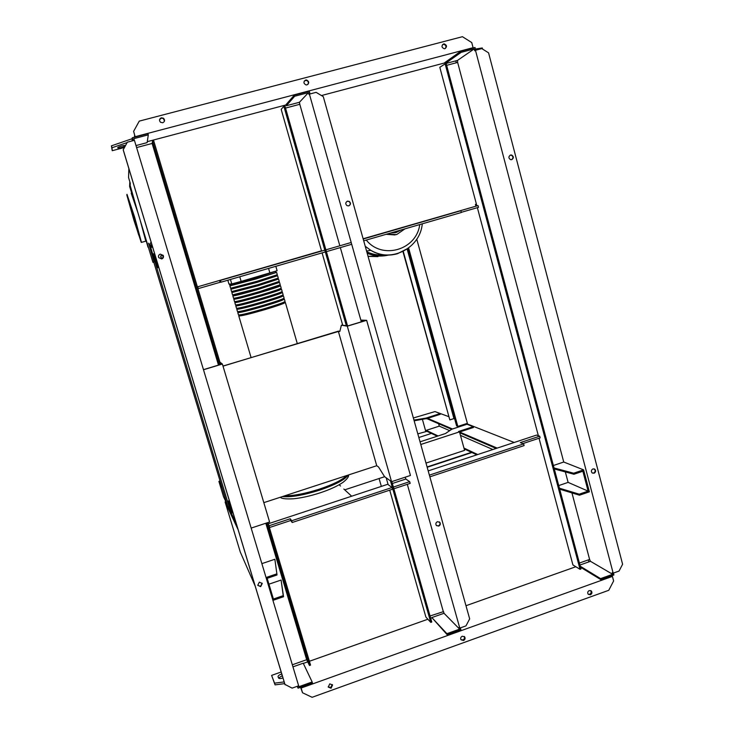 <?xml version="1.0" encoding="UTF-8"?>
<svg xmlns="http://www.w3.org/2000/svg" width="734" height="734" viewBox="0 0 734 734"><rect width="100%" height="100%" fill="white"/><g stroke="black" fill="none" stroke-linecap="round" stroke-linejoin="round"><path stroke-width="1.1" d="M471.907 452.52L427.179 467.283M379.083 478.522L381.341 486.403M471.476 452.309L427.087 466.962M368.055 256.349L381.267 256.028L368.055 256.349L377.946 256.634M397.415 253.725L407.471 248.835L397.415 253.725M365.229 246.285L370.817 250.358C377.533 254.23 384.68 255.707 392.259 254.808C384.68 255.707 377.533 254.23 370.817 250.358L365.229 246.285M388.525 255.074C381.212 256.79 374.083 256.111 367.128 253.037M384.781 255.762C378.716 256.524 372.844 255.671 367.165 253.184M384.001 254.836C378.01 255.414 372.266 254.386 366.771 251.753M419.729 224.567C416.701 249.918 382.203 260.166 366.275 240.064M255.184 586.099L240.284 552.032L225.099 501.928L225.879 501.68M238.11 529.682L225.099 501.928M339.172 484.761L340.521 486M343.842 489.037L351.678 496.212M152.599 247.028L150.782 247.542M150.727 247.367L152.048 245.211M150.406 246.321L151.314 244.78M220.365 363.642L221.182 364.284L203.465 369.652M219.906 362.11L222.384 364.027L203.492 369.752M222.384 364.027L269.598 521.993L251.166 528.085M376.744 465.723L338.31 331.172L339.833 331.474L341.374 325.18L347.301 326.18L391.552 481.697L384.552 476.632L378.515 466.962L376.744 465.723L263.818 502.652M223.017 366.147L338.31 331.172M341.374 325.18L348.136 325.823L365.358 320.602L361.605 320.107L362.036 321.611M391.552 481.697L410.453 475.458L366.651 320.318L361.605 320.107M347.301 326.18L366.651 320.318M222.989 366.055L339.952 330.988M230.155 284.04L229.595 284.893L255.863 277.892L275.966 271.103M284.59 302.307L285.333 302.371C284.829 303.252 278.094 305.656 265.13 309.564C249.725 314.024 240.936 316.143 238.77 315.914L239.348 315.418M230.302 284.82L230.559 285.709L256.074 278.92L275.966 272.598L275.718 271.736M238.458 314.877L238.477 314.923C240.642 315.134 249.432 313.005 264.836 308.546C277.801 304.638 284.535 302.252 285.04 301.38L284.379 299.114M283.627 299.004L284.37 299.05C283.847 299.894 277.103 302.27 264.139 306.17C248.725 310.629 239.945 312.767 237.788 312.592L238.367 312.106M237.477 311.555L237.486 311.592C239.642 311.757 248.431 309.61 263.836 305.151C276.81 301.252 283.553 298.885 284.076 298.059L283.416 295.784M282.673 295.692L283.397 295.729C282.874 296.536 276.122 298.876 263.148 302.775C247.725 307.225 238.945 309.39 236.798 309.262L237.385 308.794M236.495 308.225L236.504 308.262C238.651 308.381 247.422 306.206 262.845 301.747C275.828 297.866 282.581 295.527 283.113 294.729L282.452 292.453M281.709 292.389L282.434 292.407C281.893 293.169 275.131 295.49 262.148 299.371C246.725 303.83 237.944 306.014 235.816 305.931L236.412 305.482M235.513 304.904L235.522 304.931C237.651 305.005 246.422 302.803 261.854 298.353C274.837 294.472 281.599 292.16 282.15 291.407L281.48 289.123M280.746 289.077L281.471 289.077C280.92 289.802 274.14 292.095 261.157 295.967C245.725 300.426 236.954 302.637 234.834 302.601L235.431 302.169M279.782 285.765L280.507 285.746C279.938 286.425 273.158 288.701 260.157 292.563C244.716 297.013 235.953 299.252 233.843 299.261L234.531 301.601C236.651 301.619 245.422 299.399 260.854 294.949C273.846 291.077 280.627 288.783 281.177 288.077L280.516 285.792M233.843 299.261L234.449 298.857M233.54 298.233L233.55 298.261C235.651 298.233 244.422 295.995 259.854 291.536L280.214 284.746L279.544 282.462M278.819 282.443L259.157 289.15C243.716 293.609 234.953 295.866 232.862 295.93L233.467 295.536M232.55 294.903L258.863 288.132L279.241 281.416L278.581 279.122M277.856 279.131L258.157 285.746L232.485 292.215M276.892 275.81L257.157 282.333L230.88 289.242L231.577 291.582L257.863 284.719L278.278 278.085L277.608 275.782M230.88 289.242L231.504 288.893M275.929 272.488L256.166 278.92L229.889 285.902L230.586 288.242L256.863 281.305L277.305 274.745L276.635 272.433M229.889 285.902L230.522 285.563M231.54 289.031L257.074 282.333L276.929 275.938L276.69 275.094M232.531 292.371L258.074 285.746L277.902 279.278L277.663 278.452M233.284 294.894L233.522 295.729L259.074 289.15L278.874 282.608L278.636 281.81M234.274 298.252L234.513 299.068C236.559 299.059 245.083 296.885 260.065 292.563L279.837 285.939L279.608 285.159M235.486 302.371L235.495 302.408C237.559 302.436 246.083 300.289 261.065 295.967C273.681 292.205 280.26 289.967 280.801 289.269L280.581 288.508M236.476 305.702L236.486 305.739C238.559 305.821 247.083 303.692 262.066 299.362C274.672 295.591 281.241 293.334 281.773 292.6L281.553 291.857M237.458 309.032L237.467 309.069C239.559 309.197 248.083 307.087 263.056 302.766C275.663 298.986 282.223 296.701 282.737 295.921L282.526 295.206M238.44 312.354L238.449 312.4C240.55 312.565 249.083 310.491 264.047 306.161C276.645 302.371 283.196 300.068 283.7 299.243L283.498 298.545M239.422 315.684L239.431 315.721C241.55 315.941 250.083 313.886 265.047 309.555C277.626 305.757 284.168 303.426 284.664 302.564L284.471 301.885M275.828 266.295L277.113 270.736L241.137 281.406L231.76 283.93L228.953 284.058L227.815 280.223M231.76 283.93L230.448 279.461M269.91 273.039L268.561 268.405M241.137 281.406L239.761 276.755M162.93 258.175L161.7 258.515L160.627 256.093L161.434 258.744L162.737 258.377M160.893 255.845L163.076 255.23M137.084 228.494L131.065 208.658L137.084 228.494M137.267 230.32L138.671 234.944L137.286 230.338M129.964 206.061L130.661 208.539L129.964 206.061M130.799 206.529L129.349 201.767L130.799 206.529M138.267 231.338L137.57 228.87L138.267 231.338M407.709 248.679L456.612 425.931L457.832 426.436L408.618 247.991M403.25 251.404L449.832 419.912L402.957 251.56M407.159 249.065L453.942 418.582L449.832 419.912M416.774 239.174L467.365 423.334L457.832 426.436M152.663 253.982L153.424 253.771L157.792 267.69M128.854 168.545L128.578 177.637L130.285 183.289L130.184 185.528L138.01 213.062L152.966 262.396L153.773 262.166L227.623 505.992L231.137 513.424L153.525 256.964M156.113 265.157L156.957 264.919M157.003 267.91L158.764 267.415M227.641 501.23L229.338 500.68M228.402 500.983L231.935 513.158L231.137 513.424M228.283 503.552L229.1 503.285M153.773 262.166L154.764 261.24L150.048 245.138M152.966 262.396L154.764 261.24M153.929 261.478L150.25 248.798L151.085 248.56M150.25 248.798L148.626 243.183M148.552 243.211L149.277 245.358L151.874 244.624M149.277 245.358L151.094 242.064M132.12 194.308L129.615 186.5L129.826 181.757M148.02 247.22L145.653 238.963M161.306 117.807L163.434 118.202C165.113 120.055 164.893 121.569 162.774 122.743L160.562 122.294C158.966 120.422 159.214 118.926 161.306 117.807M164.48 121.092L163.361 118.504L161.241 118.119L159.507 119.835M443.611 43.957L444.198 43.884C447.006 45.178 447.235 46.783 444.877 48.701L444.272 48.774C441.483 47.462 441.262 45.857 443.611 43.957M445.336 48.527C446.501 46.398 445.942 44.994 443.639 44.306L442.574 44.572M305.647 80.043L306.61 80.006C309.253 81.511 309.381 83.144 307.005 84.887L305.995 84.924C303.39 83.392 303.28 81.768 305.647 80.043M307.968 84.364C308.84 82.447 308.28 81.116 306.289 80.373L304.326 80.969M472.366 48.169L473.081 47.673L471.742 42.563L462.429 36.7L139.258 121.119L133.625 131.349L134.625 134.992L134.487 137.212M475.421 49.05L482.256 47.958L482.55 49.059M132.221 138.689L111.394 145.837L112.256 150.69L111.981 147.754L127.11 142.579M363.128 238.761L478.045 205.584L458.016 211.392L460.869 210.722L461.347 212.493L363.697 240.816M220.099 282.278L198.327 288.59L197.785 286.774L219.567 280.461L220.099 282.278L220.952 282.214L220.402 280.388L324.813 250.138M219.567 280.461L220.402 280.388M325.878 249.835L351.201 242.495M363.192 239.018L460.869 210.722M351.705 244.294L326.391 251.634M325.327 251.946L220.952 282.214M197.785 286.774L321.501 250.817L281.186 109.366L283.865 106.283L284.948 105.99L347.466 325.703M478.045 205.584L478.513 207.337L461.301 212.328M476.394 204.07L475.403 204.355L475.871 206.098M455.768 60.867L456.273 62.785M147.277 141.662L286.086 104.916M321.446 95.548L444.804 62.895M125.083 146.25C121.972 147.516 119.55 148.094 117.816 147.993L117.789 147.488C120.229 146.194 122.752 145.525 125.367 145.47L125.367 145.736M124.413 147.479L112.256 150.69M111.394 145.837L111.981 147.754M131.322 141.13L132.12 140.864M135.212 137.019L133.625 131.349M473.081 47.673L135.23 136.689M439.299 521.874L439.538 522.122C440.409 523.718 440.033 524.957 438.391 525.847L436.537 525.654M438.703 526.094C440.345 525.195 440.73 523.957 439.859 522.351L437.473 521.691C435.831 522.571 435.446 523.81 436.308 525.406L438.703 526.094M347.127 201.29L348.971 201.455C350.705 203.006 350.659 204.474 348.843 205.869M348.788 205.878C350.87 204.593 351.017 203.089 349.21 201.364L347.457 201.171C345.384 202.437 345.228 203.933 347.008 205.667L348.788 205.878M329.768 683.859L328.272 687.097L331.071 688.235L332.566 684.987L329.768 683.859M332.291 684.538L330.722 687.547L328.181 686.859M589.255 590.558C587.622 591.521 587.292 592.778 588.273 594.329L590.384 594.788C592.026 593.815 592.347 592.558 591.356 591.008L589.255 590.558M590.613 590.54C591.576 592.081 591.246 593.329 589.622 594.283L588.246 594.301M462.273 636.213C460.723 637.057 460.31 638.241 461.025 639.764L463.484 640.516C465.035 639.672 465.448 638.488 464.723 636.956L462.273 636.213M464.191 636.433C464.861 637.947 464.438 639.112 462.915 639.929L460.989 639.699M510.525 155.039C508.359 156.608 508.387 158.14 510.616 159.663L511.736 159.654C513.901 158.085 513.864 156.535 511.616 155.03L510.525 155.039M594.081 468.861L594.375 469.054C595.623 470.641 595.366 471.971 593.604 473.054L592.448 473.1M592.944 468.916C591.182 469.999 590.925 471.329 592.164 472.916L594.072 473.237C595.834 472.155 596.091 470.815 594.834 469.237L592.944 468.916M162.599 258.496L163.196 255.432L160.232 254.157L159.159 254.781M161.728 258.946L158.737 257.625C158.149 255.973 158.663 254.808 160.269 254.12L163.232 255.395C163.847 257.056 163.352 258.24 161.728 258.946M257.735 585.301L260.542 586.347L262.111 583.172M260.68 586.649L257.753 585.337L259.322 582.154L262.249 583.447L260.68 586.649M266.827 522.911L309.491 665.49L310.537 665.114L267.892 522.553M309.491 665.49L306.665 659.71L292.325 664.793M476.88 205.859L439.813 67.289L446.098 63.307L580.979 568.978L580.025 569.318L445.07 63.583M446.134 63.418L457.493 60.408L457.64 62.418L446.648 65.335M389.717 490.156L425.876 617.046L430.766 622.377L431.766 622.019L391.818 481.614M446.896 633.681L431.858 617.569L447.189 634.717L446.896 633.681L459.612 629.13L444.006 613.266L443.547 611.615L430.051 615.982M430.766 622.377L390.506 480.935M346.264 325.511L283.865 106.283M459.53 432.023L473.43 427.491L473.21 426.702L458.567 431.473L459.493 431.867L464.594 450.373L425.995 463.081M464.209 448.887L476.816 454.832M384.644 476.696L344.714 489.844M420.784 444.483L459.493 431.867M420.041 441.822L445.41 433.565L451.869 429.179L467.026 424.252L473.21 426.702M464.402 449.685L465.283 449.392M220.007 481.027L218.897 481.385L223.567 496.79L227.109 504.276M231.063 506.368L228.43 500.973M222.136 488.037L218.897 481.385M497.166 448.107L459.557 432.014M514.204 442.474L466.457 423.628M454.704 418.995L453.796 418.637M448.584 416.582L435.51 411.783M452.474 428.986L427.647 418.362L440.262 414.297L440.07 413.581L434.996 411.572L413.361 417.985M437.308 436.198L431.418 433.418L418.83 437.51M417.811 433.858L426.968 431.317L426.234 430.363L439.299 426.133L438.629 423.711M236.311 523.727L231.393 513.332M425.738 431.289L422.417 419.398M431.418 433.418L426.968 431.317M413.948 420.096L426.041 418.096L440.07 413.581M427.647 418.362L414.15 420.811M415.114 420.499L414.912 419.784M426.243 418.811L426.041 418.096M286.324 105.751L294.683 96.237L294.352 95.081L286.012 104.65L286.324 105.751L299.444 102.274L308.473 92.603L294.683 96.237M444.006 613.266L431.858 617.569M309.409 94.117L316.106 92.346L323.299 96.659L469.668 618.872L465.971 625.882L459.796 628.093L309.409 94.117L309.014 94.53L308.473 92.603M310.051 93.943L309.262 91.154L294.352 95.081M299.444 102.274L299.793 104.292L285.544 108.072M459.612 629.13L459.126 627.414L459.796 628.093M447.189 634.717L460.924 629.8L460.392 627.882M443.235 611.312L407.306 484.321M393.855 488.78L410.168 483.376L409.682 481.66L393.369 487.064M392.351 483.495L405.819 479.036L409.682 481.66M322.088 252.881L342.622 324.905M386.194 477.825L388.13 484.614L392.029 487.514L392.516 489.229L292.187 522.498L290.747 520.489L269.763 527.443L268.965 526.122M405.819 479.036L405.287 477.164M361.33 321.822L340.337 247.587M339.824 245.789L299.793 104.292M522.883 443.593L540.151 437.868L539.701 436.198L520.351 442.602L523.654 443.896L429.381 475.137M539.701 436.198L536.554 435.088L428.188 470.907M388.011 484.192L268.259 523.782M268.451 524.397L269.763 527.443M392.029 487.514L291.673 520.764L290.242 518.764L269.25 525.709M291.673 520.764L292.187 522.498M429.858 476.843L524.113 445.584L523.654 443.896M272.929 600.366L283.553 596.724L281.094 580.053L283.232 595.659L273.406 599.027L267.176 578.319L277.03 574.979L274.865 559.262L277.03 574.979M283.553 596.724L283.232 595.659M281.094 580.053L268.938 584.181M276.709 573.905L266.047 577.52M274.865 559.262L261.873 563.639M306.665 659.71L265.818 523.241M218.475 365.101L152.121 143.451L152.571 141.056L153.7 140.763L220.604 364.459M136.597 147.571L152.121 143.451M565.336 471.925L568.116 482.385L588.117 491.129L582.869 471.228L573.951 474.256L554.298 468.953M568.116 482.385L558.73 485.578M579.392 563.061L589.604 559.436L571.942 492.909M559.693 489.183L579.502 495.202L589.374 491.817L583.594 469.861L563.74 462.025L457.64 62.418M563.74 462.025L553.381 465.512M559.427 488.193L579.227 494.175L588.117 491.129M477.366 207.676L538.361 435.721M539.031 438.244L572.924 564.941L580.025 569.318M579.502 495.202L579.227 494.175M588.861 561.877L588.338 559.886M589.604 559.436L590.466 561.308L579.924 565.042M580.245 566.226L600.586 578.621L612.67 574.3L590.466 561.308M612.67 574.3L612.22 572.612L613.174 573.162L475.467 50.27L474.742 50.765L474.247 48.884L461.181 52.325L445.29 63.528M457.493 60.408L474.247 48.884M554.032 467.953L573.676 473.219L573.951 474.256M573.676 473.219L583.594 469.861M477.706 454.539L463.961 448.079M438.106 435.941L426.234 430.363M492.872 449.529L460.457 435.372M449.685 430.665L439.299 426.133M496.147 448.446L459.741 432.794M451.667 429.317L426.803 418.637M297.472 686.226L298.059 688.18L312.473 683.015L312.152 681.959L298.821 686.74L298.554 685.831M298.059 688.18L297.242 686.299M292.949 666.848L303.234 663.206L312.152 681.959M134.304 140.35L133.799 138.671L148.305 134.845L147.139 142.616L135.992 145.571M298.655 685.804L134.414 140.313L127.321 142.194L123.193 149.837L284.92 684.391L292.132 688.134L298.655 685.804M132.12 140.919L132.267 137.799L147.947 133.661L148.305 134.845M132.267 137.799L133.129 140.653M152.571 141.056L219.512 364.789M123.193 149.69L285.086 684.794M300.766 687.207L301.123 688.033L612.422 576.401L613.624 580.961L608.761 590.292L312.106 697.3L302.555 692.777L300.555 687.281M580.502 567.199L600.852 579.64L611.468 575.832L612.422 576.401M303.335 663.417L307.72 661.866M309.39 661.27L427.876 619.23M430.684 618.239L431.922 617.799M465.98 605.715L575.832 566.74M281.177 671.995L271.608 675.39L274.553 683.161L284.168 681.914M281.773 673.986C279.315 674.775 278.076 675.675 278.039 676.702L278.562 678.023C279.168 678.776 280.636 678.739 282.966 677.922M538.077 438.556L539.05 438.317M600.852 579.64L600.586 578.621M475.724 50.206L475.008 47.471L460.888 51.196L461.181 52.325M460.888 51.196L444.74 62.629L445.006 63.629M613.413 573.08L613.908 574.961L611.468 575.832M510.203 155.158L511.222 155.168C513.369 156.498 513.497 158.003 511.626 159.682M475.467 50.27L481.816 48.6L488.578 52.857L622.606 564.244L619.046 571.061L613.174 573.162M284.691 683.629L275.076 684.868L271.608 675.39M278.562 678.014L282.287 675.665M290.242 518.764L290.747 520.489M275.076 684.868L274.553 683.161M302.555 692.777L301.123 688.033M408.489 248.101L397.443 253.725C388.194 256.276 379.322 255.157 370.835 250.358L365.229 246.257M390.635 233.008L396.094 232.55L400.966 230.008M394.993 231.742L396.121 231.412M396.663 234.577L404.975 228.843L396.699 234.559L386.616 234.174M386.167 234.302L395.094 234.953M386.607 234.174L396.654 234.586M346.742 475.531C342.328 479.917 333.19 484.458 319.318 489.156C305.17 493.643 293.637 495.863 284.719 495.817M348.063 475.1C344.943 479.706 335.456 484.724 319.602 490.165C303.344 495.257 290.921 497.404 282.351 496.588M258.34 276.406L252.771 278.03M230.614 283.985L230.063 284.012M141.469 242.394L134.551 216.897L127 194.345M126.89 195.253L133.882 220.117L126.817 194.675L134.276 216.989L141.304 242.385L133.882 220.117L141.249 242.413L145.626 241.229M140.231 220.393L145.818 241.174L144.626 234.88M131.202 193.198L137.891 212.621M131.414 193.317L135.258 203.373L131.551 193.602M145.928 241.073L144.616 234.871M422.279 223.824C420.298 247.945 391.406 263.148 370.835 250.358L366.56 251.028M280.315 497.257C281.517 498.67 285.875 499.184 293.38 498.79C301.435 497.982 310.344 496 320.107 492.844C329.832 489.624 337.475 486.119 343.035 482.33C347.072 479.137 348.916 476.678 348.577 474.935M238.77 315.914L251.074 357.531M237.788 312.592L238.477 314.923M236.798 309.262L237.486 311.592M235.816 305.931L236.504 308.262M234.834 302.601L235.522 304.931M232.862 295.93L233.55 298.261M231.871 292.591L232.559 294.921M239.431 315.721L239.22 314.987M238.449 312.4L238.229 311.647M237.467 309.069L237.238 308.298M236.486 305.739L236.256 304.959M235.495 302.408L235.265 301.601M232.54 292.389L232.283 291.545M231.549 289.049L231.293 288.178M285.352 302.436L297.279 343.521M443.639 44.306L444.198 43.884M594.834 469.237L594.375 469.054M464.255 636.479L464.723 636.956M590.65 590.549L591.356 591.008"/></g></svg>
